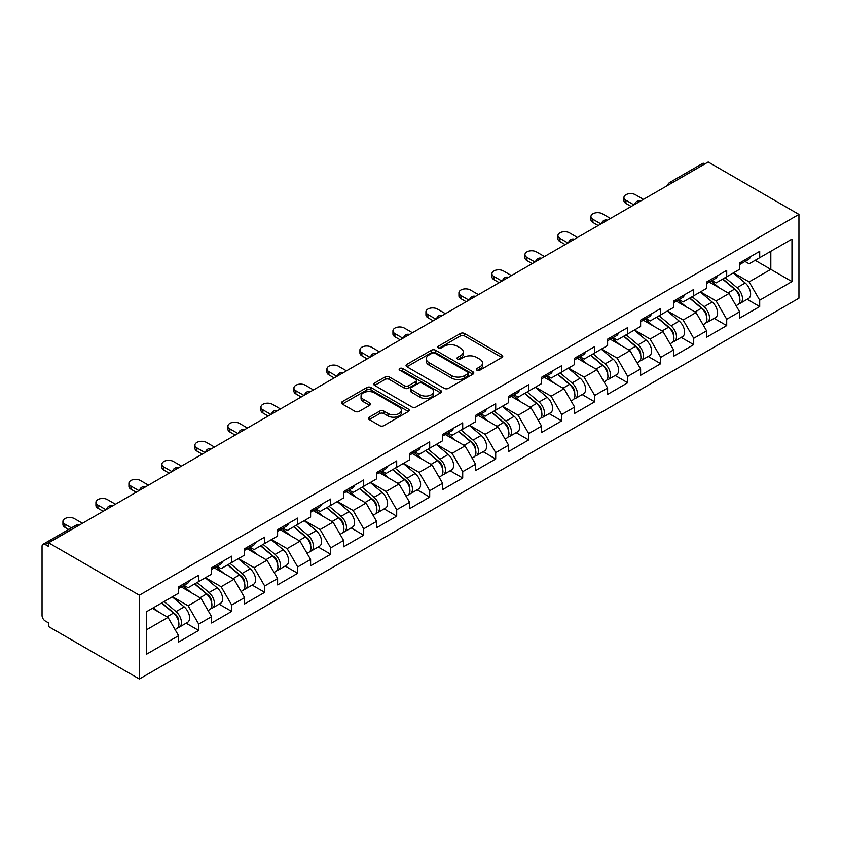 <?xml version="1.0" encoding="UTF-8"?>
<svg xmlns="http://www.w3.org/2000/svg" width="841" height="841" viewBox="0 0 841 841"><rect width="100%" height="100%" fill="white"/><g stroke="black" fill="none" stroke-linecap="round" stroke-linejoin="round"><path stroke-width="1.26" d="M476.931 370.219A2.06 1.188 0 0 0 479.843 370.219L501.909 357.478A2.933 1.693 0 0 0 502.76 356.279A2.933 1.693 0 0 0 501.909 355.081L464.526 333.499A2.933 1.693 0 0 0 460.374 333.499L438.319 346.24A2.06 1.188 0 0 0 437.709 347.081A2.06 1.188 0 0 0 438.319 347.922A2.06 1.188 0 0 0 441.22 347.922L444.08 346.271A9.398 5.424 0 0 1 457.367 346.271L460.479 348.069A9.398 5.424 0 0 1 463.233 351.906A9.398 5.424 0 0 1 460.479 355.743L457.62 357.393A2.06 1.188 0 0 0 457.02 358.224A2.06 1.188 0 0 0 457.62 359.065A2.06 1.188 0 0 0 460.532 359.065L463.391 357.414A9.398 5.424 0 0 1 476.679 357.414L479.791 359.212A9.398 5.424 0 0 1 482.545 363.049A9.398 5.424 0 0 1 479.791 366.886L476.931 368.537A2.06 1.188 0 0 0 476.332 369.378A2.06 1.188 0 0 0 476.931 370.219L476.931 368.537M369.22 417.178A2.933 1.693 0 0 0 368.358 418.376A2.933 1.693 0 0 0 369.22 419.575L379.712 425.63A2.933 1.693 0 0 0 383.864 425.63L408.358 411.48A2.933 1.693 0 0 0 409.22 410.282A2.933 1.693 0 0 0 408.358 409.083L370.986 387.512A2.933 1.693 0 0 0 366.834 387.512L342.329 401.651A2.933 1.693 0 0 0 341.467 402.85A2.933 1.693 0 0 0 342.329 404.048L354.997 411.365A2.933 1.693 0 0 0 359.149 411.365L369.641 405.309A2.933 1.693 0 0 0 370.492 404.111A2.933 1.693 0 0 0 369.641 402.913L363.354 399.286A7.853 4.531 0 0 1 361.052 396.079A7.853 4.531 0 0 1 365.898 391.895A7.853 4.531 0 0 1 374.466 392.873L399.065 407.076A7.853 4.531 0 0 1 401.367 410.282A7.853 4.531 0 0 1 396.521 414.476A7.853 4.531 0 0 1 387.964 413.488L383.864 411.123A2.933 1.693 0 0 0 379.712 411.123L369.22 417.178L369.22 419.575M48.61 542.813L708.196 162.008L798.95 214.402L139.364 595.207L48.61 542.813L48.61 546.482L45.225 544.526A4.489 2.586 -120 0 0 42.975 544.306A4.489 2.586 -120 0 0 42.05 546.356L42.05 615.486A4.489 2.586 -120 0 0 45.225 620.984L48.61 622.939L48.61 626.598L139.364 678.992L139.364 595.207M444.279 388.353A2.933 1.693 0 0 0 448.432 388.353L472.936 374.203A2.933 1.693 0 0 0 473.798 373.005A2.933 1.693 0 0 0 472.936 371.806L435.564 350.224A2.933 1.693 0 0 0 431.412 350.224L406.907 364.374A2.933 1.693 0 0 0 406.045 365.572A2.933 1.693 0 0 0 406.907 366.771L444.279 388.353M400.568 370.66A2.06 1.188 0 0 1 402.65 370.955L440.61 392.863L416.148 406.991A2.933 1.693 0 0 1 411.995 406.991L374.623 385.409L374.623 383.012A2.933 1.693 0 0 0 373.761 384.211A2.933 1.693 0 0 0 374.623 385.409M374.623 383.012L385.104 376.957A2.933 1.693 0 0 1 389.257 376.957L404.416 385.714A2.933 1.693 0 0 0 408.568 385.714L415.528 381.698A2.933 1.693 0 0 0 416.39 380.5A2.933 1.693 0 0 0 415.528 379.302L399.748 370.187A2.06 1.188 0 0 1 399.139 369.346A2.06 1.188 0 0 1 400.411 368.253A2.06 1.188 0 0 1 402.65 368.505L440.652 390.445A2.933 1.693 0 0 1 441.514 391.643A2.933 1.693 0 0 1 440.652 392.842L440.652 390.445M139.364 678.992L798.95 298.187L798.95 214.402M186.145 623.202L198.697 630.445L198.697 624.096L188.121 605.772L172.468 596.742M198.697 630.445L178.597 642.051L178.597 635.701L146.345 654.319L146.345 611.817L178.597 593.199L178.597 586.85L198.697 575.244L198.697 581.594L211.606 574.14L211.606 567.791L231.696 556.185L231.696 562.545L244.605 555.092L244.605 548.742L264.694 537.136L264.694 543.486L277.604 536.032L277.604 529.683L297.703 518.088L297.703 524.437L310.602 516.984L310.602 510.634L330.702 499.028L330.702 505.378L343.601 497.935L343.601 491.586L363.701 479.98L363.701 486.329L376.6 478.876L376.6 472.526L396.7 460.921L396.7 467.281L409.609 459.827L409.609 453.478L429.698 441.872L429.698 448.221L442.608 440.779L442.608 434.419L462.708 422.823L462.708 429.173L475.607 421.719L475.607 415.37L495.706 403.764L495.706 410.114L508.605 402.671L508.605 396.321L528.705 384.715L528.705 391.065L541.604 383.612L541.604 377.262L561.704 365.667L561.704 372.016L574.613 364.563L574.613 358.213L594.703 346.608L594.703 352.957L607.612 345.514L607.612 339.154L627.701 327.559L627.701 333.909L640.611 326.455L640.611 320.106L660.711 308.5L660.711 314.849L673.609 307.407L673.609 301.057L693.709 289.451L693.709 295.801L706.608 288.347L706.608 281.998L726.708 270.403L726.708 276.752L739.617 269.299L739.617 262.949L759.707 251.343L759.707 257.693L791.97 239.075L791.97 281.577L759.707 300.195L749.131 281.882L733.478 272.841M747.155 299.301L759.707 306.555L759.707 300.195M759.707 306.555L739.617 318.15L739.617 311.801L726.708 319.254L716.133 300.931L700.479 291.89M714.156 318.361L726.708 325.604L726.708 319.254M726.708 325.604L706.608 337.209L706.608 330.849L693.709 338.303L683.134 319.979L667.481 310.949M681.157 337.409L693.709 344.652L693.709 338.303M693.709 344.652L673.609 356.258L673.609 349.909L660.711 357.362L650.125 339.039L634.471 329.998M648.159 356.458L660.711 363.711L660.711 357.362M660.711 363.711L640.611 375.307L640.611 368.957L627.701 376.411L617.126 358.087L601.473 349.057M615.16 375.517L627.701 382.76L627.701 376.411M627.701 382.76L607.612 394.366L607.612 388.016L594.703 395.459L584.127 377.146L568.474 368.106M582.151 394.566L594.703 401.819L594.703 395.459M594.703 401.819L574.613 413.415L574.613 407.065L561.704 414.518L551.128 396.195L535.475 387.154M549.152 413.625L561.704 420.868L561.704 414.518M561.704 420.868L541.604 432.474L541.604 426.114L528.705 433.567L518.13 415.244L502.476 406.214M516.153 432.673L528.705 439.917L528.705 433.567M528.705 439.917L508.605 451.522L508.605 445.173L495.706 452.626L485.131 434.303L469.467 425.262M483.155 451.722L495.706 458.976L495.706 452.626M495.706 458.976L475.607 470.571L475.607 464.221L462.708 471.675L452.122 453.352L436.468 444.311M450.156 470.781L462.708 478.024L462.708 471.675M462.708 478.024L442.608 489.63L442.608 483.281L429.698 490.724L419.123 472.411L403.47 463.37M417.147 489.83L429.698 497.073L429.698 490.724M429.698 497.073L409.609 508.679L409.609 502.329L396.7 509.783L386.124 491.459L370.471 482.419M384.148 508.889L396.7 516.132L396.7 509.783M396.7 516.132L376.6 527.738L376.6 521.378L363.701 528.831L353.125 510.508L337.472 501.478M351.149 527.938L363.701 535.181L363.701 528.831M363.701 535.181L343.601 546.787L343.601 540.437L330.702 547.88L320.127 529.567L304.474 520.526M318.15 546.986L330.702 554.24L330.702 547.88M330.702 554.24L310.602 565.835L310.602 559.486L297.703 566.939L287.117 548.616L271.464 539.575M285.152 566.046L297.703 573.289L297.703 566.939M297.703 573.289L277.604 584.894L277.604 578.545L264.694 585.988L254.119 567.675L238.466 558.634M252.153 585.094L264.694 592.337L264.694 585.988M264.694 592.337L244.605 603.943L244.605 597.594L231.696 605.047L221.12 586.724L205.467 577.683M219.144 604.153L231.696 611.396L231.696 605.047M231.696 611.396L211.606 623.002L211.606 616.642L198.697 624.096M184.032 585.336L188.121 587.701L198.697 581.594M188.121 605.772L201.02 598.329L181.278 586.923M211.606 616.642L201.02 598.329M217.031 566.287L221.12 568.642L231.696 562.545M221.12 586.724L234.029 579.27L214.276 567.875M244.605 597.594L234.029 579.27M250.029 547.239L254.119 549.593L264.694 543.486M254.119 567.675L267.028 560.222L247.286 548.826M277.604 578.545L267.028 560.222M283.028 528.18L287.117 530.545L297.703 524.437M287.117 548.616L300.027 541.162L280.284 529.767M310.602 559.486L300.027 541.162M316.037 509.131L320.127 511.486L330.702 505.378M320.127 529.567L333.025 522.114L313.283 510.718M343.601 540.437L333.025 522.114M349.036 490.072L353.125 492.437L363.701 486.329M353.125 510.508L366.024 503.065L346.282 491.659M376.6 521.378L366.024 503.065M382.035 471.023L386.124 473.388L396.7 467.281M386.124 491.459L399.033 484.006L379.28 472.61M409.609 502.329L399.033 484.006M415.034 451.974L419.123 454.329L429.698 448.221M419.123 472.411L432.032 464.957L412.29 453.562M442.608 483.281L432.032 464.957M448.032 432.915L452.122 435.281L462.708 429.173M452.122 453.352L465.031 445.909L445.288 434.503M475.607 464.221L465.031 445.909M481.041 413.867L485.131 416.221L495.706 410.114M485.131 434.303L498.03 426.85L478.287 415.454M508.605 445.173L498.03 426.85M514.04 394.807L518.13 397.173L528.705 391.065M518.13 415.244L531.028 407.801L511.286 396.395M541.604 426.114L531.028 407.801M547.039 375.759L551.128 378.124L561.704 372.016M551.128 396.195L564.027 388.742L544.285 377.346M574.613 407.065L564.027 388.742M580.038 356.71L584.127 359.065L594.703 352.957M584.127 377.146L597.036 369.693L577.283 358.298M607.612 388.016L597.036 369.693M613.036 337.651L617.126 340.016L627.701 333.909M617.126 358.087L630.035 350.644L610.293 339.238M640.611 368.957L630.035 350.644M646.035 318.602L650.125 320.957L660.711 314.849M650.125 339.039L663.034 331.585L643.291 320.19M673.609 349.909L663.034 331.585M679.044 299.543L683.134 301.908L693.709 295.801M683.134 319.979L696.033 312.537L676.29 301.131M706.608 330.849L696.033 312.537M712.043 280.495L716.133 282.86L726.708 276.752M716.133 300.931L729.031 293.477L709.289 282.082M739.617 311.801L729.031 293.477M705.021 163.837L672.232 182.77M670.887 183.548A4.489 2.586 120 0 1 672.022 182.644A4.489 2.586 60 0 0 669.783 182.423L702.571 163.49A4.489 2.586 60 0 1 704.811 163.711M745.042 261.446L749.131 263.801L759.707 257.693M749.131 281.882L770.819 269.362L770.819 251.28L791.97 239.075M755.165 260.321L791.97 281.577M146.345 629.898L168.021 617.378L152.368 608.337M178.597 635.701L168.021 617.378M477.762 370.503L479.791 369.336A9.398 5.424 0 0 0 482.545 365.499L482.545 363.049M463.233 351.906L463.233 354.345A9.398 5.424 0 0 1 460.479 358.182L458.45 359.359M501.867 357.499L464.526 335.948A2.933 1.693 0 0 0 460.374 335.948L439.139 348.206M472.894 374.224L435.564 352.673A2.933 1.693 0 0 0 431.412 352.673L406.949 366.792M467.743 373.846A2.06 1.188 0 0 0 468.353 373.005A2.06 1.188 0 0 0 467.743 372.164L434.944 353.22A2.06 1.188 0 0 0 432.032 353.22L429.026 354.965A9.398 5.424 0 0 0 426.271 358.802A9.398 5.424 0 0 0 429.026 362.629L451.449 375.58A9.398 5.424 0 0 0 464.737 375.58L467.743 373.846L467.743 376.284A2.06 1.188 0 0 0 468.353 375.443L468.353 373.005M426.271 358.802L426.271 361.241A9.398 5.424 0 0 0 429.026 365.078L429.026 362.629M467.743 376.284L464.737 378.019A9.398 5.424 0 0 1 451.449 378.019L429.026 365.078M374.655 385.43L385.104 379.407L385.104 376.957M416.39 380.5L416.39 382.939A2.933 1.693 0 0 1 415.528 384.137L408.568 388.153A2.933 1.693 0 0 1 404.416 388.153L389.257 379.407A2.933 1.693 0 0 0 385.104 379.407M420.143 394.797A7.853 4.531 0 0 0 428.71 395.775A7.853 4.531 0 0 0 433.557 391.58A7.853 4.531 0 0 0 431.254 388.374L422.581 383.37A2.933 1.693 0 0 0 418.429 383.37L411.48 387.386A2.933 1.693 0 0 0 410.618 388.584A2.933 1.693 0 0 0 411.48 389.782L420.143 394.797L420.143 397.236A7.853 4.531 0 0 0 428.71 398.214A7.853 4.531 0 0 0 433.557 394.03L433.557 391.58M410.618 388.584L410.618 391.033A2.933 1.693 0 0 0 411.48 392.232L411.48 389.782M420.143 397.236L411.48 392.232M401.367 410.282L401.367 412.731A7.853 4.531 0 0 1 396.521 416.915A7.853 4.531 0 0 1 387.964 415.938L383.864 413.572A2.933 1.693 0 0 0 379.712 413.572L369.262 419.596M361.052 396.079L361.052 398.518A7.853 4.531 0 0 0 363.354 401.735L363.354 399.286M369.641 402.913L369.641 405.309L363.354 401.735M408.327 411.512L370.986 389.951A2.933 1.693 0 0 0 366.834 389.951L342.371 404.079M737.094 291.049L735.612 290.198M738.987 303.633A9.871 5.698 -120 0 0 740.427 303.191A9.871 5.698 -120 0 0 742.193 296.295A9.871 5.698 -120 0 0 737.052 287.696L725.152 277.646M740.427 303.191L748.564 298.492A9.871 5.698 -120 0 0 750.34 291.596A9.871 5.698 -120 0 0 745.2 282.986L733.299 272.947M722.861 278.97L736.443 290.429A5.982 3.459 60 0 1 739.67 297.798M736.085 305.693L737.883 304.663A9.871 5.698 -120 0 0 739.659 297.756A9.871 5.698 -120 0 0 734.519 289.157L722.608 279.117M719.181 287.79L711.15 281.01M643.47 199.38L635.428 194.734A6.728 3.89 0 0 0 628.09 193.893A6.728 3.89 0 0 0 623.938 197.488A6.728 3.89 0 0 0 625.904 200.232L625.904 203.406A6.728 3.89 180 0 1 623.938 200.663L623.938 197.488M631.192 206.466L625.904 203.406M742.256 261.414A9.871 5.698 60 0 1 740.427 264.106A9.871 5.698 60 0 1 739.617 264.442M750.403 256.715A9.871 5.698 60 0 1 748.564 259.406L740.427 264.106M633.946 204.878L625.904 200.232M704.096 310.108L702.613 309.246M705.988 322.692A9.871 5.698 -120 0 0 707.418 322.24A9.871 5.698 -120 0 0 709.194 315.343A9.871 5.698 -120 0 0 704.054 306.744L692.154 296.705M707.418 322.24L715.565 317.541A9.871 5.698 -120 0 0 717.341 310.644A9.871 5.698 -120 0 0 712.201 302.045L700.29 291.995M689.851 298.029L703.433 309.488A5.982 3.459 60 0 1 706.671 316.857M703.087 324.752L704.884 323.711A9.871 5.698 -120 0 0 706.661 316.815A9.871 5.698 -120 0 0 701.52 308.216L689.609 298.166M686.182 306.839L678.14 300.069M671.097 329.157L669.615 328.305M672.989 341.74A9.871 5.698 -120 0 0 674.419 341.299A9.871 5.698 -120 0 0 676.196 334.403A9.871 5.698 -120 0 0 671.055 325.803L659.144 315.753M674.419 341.299L682.566 336.6A9.871 5.698 -120 0 0 684.343 329.693A9.871 5.698 -120 0 0 679.202 321.094L667.291 311.054M656.853 317.078L670.435 328.537A5.982 3.459 60 0 1 673.662 335.906M670.088 343.801L671.885 342.76A9.871 5.698 -120 0 0 673.662 335.864A9.871 5.698 -120 0 0 668.521 327.265L656.611 317.215M653.173 325.898L645.142 319.117M638.098 348.206L636.616 347.354M639.99 360.8A9.871 5.698 -120 0 0 641.42 360.347A9.871 5.698 -120 0 0 643.197 353.451A9.871 5.698 -120 0 0 638.056 344.852L626.146 334.802M641.42 360.347L649.567 355.648A9.871 5.698 -120 0 0 651.344 348.752A9.871 5.698 -120 0 0 646.203 340.153L634.293 330.103M623.854 336.127L637.436 347.585A5.982 3.459 60 0 1 640.663 354.965M637.089 362.849L638.887 361.819A9.871 5.698 -120 0 0 640.653 354.913A9.871 5.698 -120 0 0 635.512 346.313L623.612 336.274M620.174 344.947L612.143 338.166M605.089 367.265L603.607 366.403M606.981 379.848A9.871 5.698 -120 0 0 608.421 379.407A9.871 5.698 -120 0 0 610.198 372.5A9.871 5.698 -120 0 0 605.057 363.901L593.147 353.861M608.421 379.407L616.569 374.697A9.871 5.698 -120 0 0 618.335 367.801A9.871 5.698 -120 0 0 613.194 359.202L601.294 349.162M590.855 355.186L604.437 366.644A5.982 3.459 60 0 1 607.665 374.014M604.08 381.909L605.877 380.868A9.871 5.698 -120 0 0 607.654 373.972A9.871 5.698 -120 0 0 602.513 365.372L590.613 355.322M587.176 364.006L579.144 357.225M572.09 386.313L570.608 385.462M573.982 398.897A9.871 5.698 -120 0 0 575.423 398.455A9.871 5.698 -120 0 0 577.199 391.559A9.871 5.698 -120 0 0 572.048 382.96L560.148 372.91M575.423 398.455L583.559 393.756A9.871 5.698 -120 0 0 585.336 386.86A9.871 5.698 -120 0 0 580.195 378.25L568.295 368.211M557.856 374.234L571.438 385.693A5.982 3.459 60 0 1 574.666 393.062M571.081 400.957L572.879 399.917A9.871 5.698 -120 0 0 574.655 393.02A9.871 5.698 -120 0 0 569.515 384.421L557.604 374.382M554.177 383.054L546.145 376.274M610.461 218.429L602.429 213.793A6.728 3.89 0 0 0 595.092 212.952A6.728 3.89 0 0 0 590.939 216.536A6.728 3.89 0 0 0 592.905 219.28L592.905 222.466A6.728 3.89 180 0 1 590.939 219.711L590.939 216.536M598.193 225.514L592.905 222.466M709.257 280.474A9.871 5.698 60 0 1 707.418 283.165A9.871 5.698 60 0 1 706.608 283.501M717.405 275.774A9.871 5.698 60 0 1 715.565 278.455L707.418 283.165M600.947 223.927L592.905 219.28M577.462 237.488L569.431 232.841A6.728 3.89 0 0 0 562.093 232A6.728 3.89 0 0 0 557.93 235.585A6.728 3.89 0 0 0 559.906 238.339L559.906 241.514A6.728 3.89 180 0 1 557.93 238.77L557.93 235.585M565.194 244.563L559.906 241.514M676.259 299.522A9.871 5.698 60 0 1 674.419 302.213A9.871 5.698 60 0 1 673.609 302.55M684.406 294.823A9.871 5.698 60 0 1 682.566 297.514L674.419 302.213M567.948 242.975L559.906 238.339M544.463 256.537L536.421 251.89A6.728 3.89 0 0 0 529.094 251.049A6.728 3.89 0 0 0 524.931 254.644A6.728 3.89 0 0 0 526.908 257.388L526.908 260.563A6.728 3.89 180 0 1 524.931 257.819L524.931 254.644M532.195 263.622L526.908 260.563M643.26 318.581A9.871 5.698 60 0 1 641.42 321.262A9.871 5.698 60 0 1 640.611 321.598M651.407 313.872A9.871 5.698 60 0 1 649.567 316.563L641.42 321.262M534.95 262.035L526.908 257.388M511.465 275.585L503.423 270.949A6.728 3.89 0 0 0 496.085 270.108A6.728 3.89 0 0 0 491.932 273.693A6.728 3.89 0 0 0 493.909 276.447L493.909 279.622A6.728 3.89 180 0 1 491.932 276.868L491.932 273.693M499.197 282.671L493.909 279.622M610.261 337.63A9.871 5.698 60 0 1 608.421 340.321A9.871 5.698 60 0 1 607.612 340.658M618.398 332.931A9.871 5.698 60 0 1 616.569 335.622L608.421 340.321M501.94 281.083L493.909 276.447M478.466 294.644L470.424 289.998A6.728 3.89 0 0 0 463.086 289.157A6.728 3.89 0 0 0 458.934 292.752A6.728 3.89 0 0 0 460.9 295.496L460.9 298.671A6.728 3.89 180 0 1 458.934 295.927L458.934 292.752M466.198 301.73L460.9 298.671M577.262 356.679A9.871 5.698 60 0 1 575.423 359.37A9.871 5.698 60 0 1 574.613 359.706M585.399 351.98A9.871 5.698 60 0 1 583.559 354.671L575.423 359.37M468.942 300.142L460.9 295.496M539.092 405.373L537.609 404.51M540.984 417.956A9.871 5.698 -120 0 0 542.424 417.504A9.871 5.698 -120 0 0 544.19 410.608A9.871 5.698 -120 0 0 539.049 402.009L527.149 391.969M542.424 417.504L550.561 412.805A9.871 5.698 -120 0 0 552.337 405.909A9.871 5.698 -120 0 0 547.197 397.309L535.286 387.259M524.858 393.294L538.429 404.752A5.982 3.459 60 0 1 541.667 412.122M538.082 420.016L539.88 418.976A9.871 5.698 -120 0 0 541.657 412.079A9.871 5.698 -120 0 0 536.516 403.48L524.605 393.43M521.178 402.103L513.136 395.333M445.457 313.693L437.425 309.057A6.728 3.89 0 0 0 430.087 308.216A6.728 3.89 0 0 0 425.935 311.801A6.728 3.89 0 0 0 427.901 314.545L427.901 317.73A6.728 3.89 180 0 1 425.935 314.976L425.935 311.801M433.189 320.778L427.901 317.73M544.253 375.738A9.871 5.698 60 0 1 542.424 378.429A9.871 5.698 60 0 1 541.604 378.765M552.4 371.028A9.871 5.698 60 0 1 550.561 373.719L542.424 378.429M435.943 319.191L427.901 314.545M506.093 424.421L504.611 423.57M507.985 437.005A9.871 5.698 -120 0 0 509.415 436.563A9.871 5.698 -120 0 0 511.191 429.667A9.871 5.698 -120 0 0 506.051 421.068L494.151 411.018M509.415 436.563L517.562 431.864A9.871 5.698 -120 0 0 519.339 424.957A9.871 5.698 -120 0 0 514.198 416.358L502.287 406.319M491.848 412.342L505.43 423.801A5.982 3.459 60 0 1 508.668 431.17M505.084 439.065L506.881 438.024A9.871 5.698 -120 0 0 508.658 431.128A9.871 5.698 -120 0 0 503.517 422.529L491.607 412.479M488.169 421.162L480.137 414.382M412.458 332.752L404.426 328.106A6.728 3.89 0 0 0 397.089 327.265A6.728 3.89 0 0 0 392.936 330.849A6.728 3.89 0 0 0 394.902 333.604L394.902 336.778A6.728 3.89 180 0 1 392.936 334.035L392.936 330.849M400.19 339.827L394.902 336.778M511.254 394.786A9.871 5.698 60 0 1 509.415 397.478A9.871 5.698 60 0 1 508.605 397.814M519.402 390.087A9.871 5.698 60 0 1 517.562 392.779L509.415 397.478M402.944 338.24L394.902 333.604M473.094 443.47L471.612 442.618M474.986 456.064A9.871 5.698 -120 0 0 476.416 455.612A9.871 5.698 -120 0 0 478.193 448.716A9.871 5.698 -120 0 0 473.052 440.116L461.141 430.066M476.416 455.612L484.563 450.913A9.871 5.698 -120 0 0 486.34 444.016A9.871 5.698 -120 0 0 481.199 435.417L469.289 425.367M458.85 431.391L472.432 442.85A5.982 3.459 60 0 1 475.659 450.229M472.085 458.114L473.882 457.084A9.871 5.698 -120 0 0 475.649 450.177A9.871 5.698 -120 0 0 470.508 441.578L458.608 431.538M455.17 440.211L447.139 433.43M379.459 351.801L371.417 347.154A6.728 3.89 0 0 0 364.09 346.313A6.728 3.89 0 0 0 359.927 349.909A6.728 3.89 0 0 0 361.903 352.652L361.903 355.827A6.728 3.89 180 0 1 359.927 353.083L359.927 349.909M367.191 358.886L361.903 355.827M478.256 413.846A9.871 5.698 60 0 1 476.416 416.526A9.871 5.698 60 0 1 475.607 416.863M486.403 409.136A9.871 5.698 60 0 1 484.563 411.827L476.416 416.526M369.945 357.299L361.903 352.652M440.085 462.529L438.613 461.667M441.977 475.112A9.871 5.698 -120 0 0 443.417 474.671A9.871 5.698 -120 0 0 445.194 467.764A9.871 5.698 -120 0 0 440.053 459.165L428.143 449.126M443.417 474.671L451.564 469.961A9.871 5.698 -120 0 0 453.341 463.065A9.871 5.698 -120 0 0 448.19 454.466L436.29 444.426M425.851 450.45L439.433 461.909A5.982 3.459 60 0 1 442.66 469.278M439.076 477.173L440.884 476.132A9.871 5.698 -120 0 0 442.65 469.236A9.871 5.698 -120 0 0 437.509 460.637L425.609 450.587M422.171 459.27L414.14 452.49M346.46 370.849L338.418 366.213A6.728 3.89 0 0 0 331.081 365.372A6.728 3.89 0 0 0 326.928 368.957A6.728 3.89 0 0 0 328.905 371.711L328.905 374.886A6.728 3.89 180 0 1 326.928 372.132L326.928 368.957M334.192 377.935L328.905 374.886M445.257 432.894A9.871 5.698 60 0 1 443.417 435.585A9.871 5.698 60 0 1 442.608 435.922M453.404 428.195A9.871 5.698 60 0 1 451.564 430.886L443.417 435.585M336.936 376.348L328.905 371.711M407.086 481.578L405.604 480.726M408.978 494.161A9.871 5.698 -120 0 0 410.419 493.72A9.871 5.698 -120 0 0 412.195 486.823A9.871 5.698 -120 0 0 407.055 478.224L395.144 468.174M410.419 493.72L418.566 489.02A9.871 5.698 -120 0 0 420.332 482.124A9.871 5.698 -120 0 0 415.191 473.515L403.291 463.475M392.852 469.499L406.434 480.957A5.982 3.459 60 0 1 409.662 488.327M406.077 496.222L407.874 495.181A9.871 5.698 -120 0 0 409.651 488.285A9.871 5.698 -120 0 0 404.51 479.685L392.6 469.646M389.173 478.319L381.141 471.538M313.462 389.909L305.42 385.262A6.728 3.89 0 0 0 298.082 384.421A6.728 3.89 0 0 0 293.93 388.016A6.728 3.89 0 0 0 295.906 390.76L295.906 393.935A6.728 3.89 180 0 1 293.93 391.191L293.93 388.016M301.194 396.994L295.906 393.935M412.258 451.943A9.871 5.698 60 0 1 410.419 454.634A9.871 5.698 60 0 1 409.609 454.97M420.395 447.244A9.871 5.698 60 0 1 418.566 449.935L410.419 454.634M303.937 395.396L295.906 390.76M374.087 500.637L372.605 499.775M375.98 513.22A9.871 5.698 -120 0 0 377.42 512.768A9.871 5.698 -120 0 0 379.186 505.872A9.871 5.698 -120 0 0 374.045 497.273L362.145 487.233M377.42 512.768L385.556 508.069A9.871 5.698 -120 0 0 387.333 501.173A9.871 5.698 -120 0 0 382.192 492.574L370.292 482.524M359.853 488.558L373.436 500.006A5.982 3.459 60 0 1 376.663 507.386M373.078 515.281L374.876 514.24A9.871 5.698 -120 0 0 376.652 507.344A9.871 5.698 -120 0 0 371.512 498.745L359.601 488.695M356.174 497.367L348.132 490.597M280.463 408.957L272.421 404.321A6.728 3.89 0 0 0 265.083 403.47A6.728 3.89 0 0 0 260.931 407.065A6.728 3.89 0 0 0 262.897 409.809L262.897 412.984A6.728 3.89 180 0 1 260.931 410.24L260.931 407.065M268.184 416.043L262.897 412.984M379.249 471.002A9.871 5.698 60 0 1 377.42 473.693A9.871 5.698 60 0 1 376.6 474.019M387.396 466.292A9.871 5.698 60 0 1 385.556 468.984L377.42 473.693M270.939 414.455L262.897 409.809M341.089 519.685L339.606 518.834M342.981 532.269A9.871 5.698 -120 0 0 344.411 531.827A9.871 5.698 -120 0 0 346.187 524.931A9.871 5.698 -120 0 0 341.047 516.321L329.146 506.282M344.411 531.827L352.558 527.118A9.871 5.698 -120 0 0 354.334 520.222A9.871 5.698 -120 0 0 349.194 511.622L337.283 501.583M326.844 507.607L340.426 519.065A5.982 3.459 60 0 1 343.664 526.434M340.079 534.329L341.877 533.289A9.871 5.698 -120 0 0 343.654 526.392A9.871 5.698 -120 0 0 338.513 517.793L326.602 507.743M323.175 516.427L315.133 509.646M247.454 428.006L239.422 423.37A6.728 3.89 0 0 0 232.084 422.529A6.728 3.89 0 0 0 227.932 426.114A6.728 3.89 0 0 0 229.898 428.868L229.898 432.043A6.728 3.89 180 0 1 227.932 429.288L227.932 426.114M235.186 435.091L229.898 432.043M346.25 490.051A9.871 5.698 60 0 1 344.411 492.742A9.871 5.698 60 0 1 343.601 493.078M354.397 485.352A9.871 5.698 60 0 1 352.558 488.043L344.411 492.742M237.94 433.504L229.898 428.868M308.09 538.734L306.608 537.883M309.982 551.328A9.871 5.698 -120 0 0 311.412 550.876A9.871 5.698 -120 0 0 313.188 543.98A9.871 5.698 -120 0 0 308.048 535.381L296.137 525.331M311.412 550.876L319.559 546.177A9.871 5.698 -120 0 0 321.336 539.281A9.871 5.698 -120 0 0 316.195 530.682L304.284 520.632M293.845 526.655L307.428 538.114A5.982 3.459 60 0 1 310.655 545.494M307.081 553.378L308.878 552.348A9.871 5.698 -120 0 0 310.655 545.441A9.871 5.698 -120 0 0 305.504 536.842L293.604 526.802M290.166 535.475L282.134 528.695M214.455 447.065L206.423 442.419A6.728 3.89 0 0 0 199.086 441.578A6.728 3.89 0 0 0 194.923 445.173A6.728 3.89 0 0 0 196.899 447.917L196.899 451.091A6.728 3.89 180 0 1 194.923 448.348L194.923 445.173M202.187 454.151L196.899 451.091M313.251 509.099A9.871 5.698 60 0 1 311.412 511.791A9.871 5.698 60 0 1 310.602 512.127M321.399 504.4A9.871 5.698 60 0 1 319.559 507.091L311.412 511.791M204.941 452.563L196.899 447.917M275.081 557.793L273.609 556.931M276.983 570.377A9.871 5.698 -120 0 0 278.413 569.935A9.871 5.698 -120 0 0 280.19 563.028A9.871 5.698 -120 0 0 275.049 554.429L263.138 544.39M278.413 569.935L286.56 565.226A9.871 5.698 -120 0 0 288.337 558.329A9.871 5.698 -120 0 0 283.196 549.73L271.286 539.68M260.847 545.714L274.429 557.173A5.982 3.459 60 0 1 277.656 564.542M274.082 572.437L275.88 571.396A9.871 5.698 -120 0 0 277.646 564.5A9.871 5.698 -120 0 0 272.505 555.901L260.605 545.851M257.167 554.534L249.136 547.754M181.456 466.114L173.414 461.478A6.728 3.89 0 0 0 166.087 460.637A6.728 3.89 0 0 0 161.924 464.221A6.728 3.89 0 0 0 163.9 466.976L163.9 470.151A6.728 3.89 180 0 1 161.924 467.396L161.924 464.221M169.188 473.199L163.9 470.151M280.253 528.159A9.871 5.698 60 0 1 278.413 530.85A9.871 5.698 60 0 1 277.604 531.186M288.4 523.459A9.871 5.698 60 0 1 286.56 526.151L278.413 530.85M171.932 471.612L163.9 466.976M242.082 576.842L240.6 575.99M243.974 589.425A9.871 5.698 -120 0 0 245.414 588.984A9.871 5.698 -120 0 0 247.191 582.088A9.871 5.698 -120 0 0 242.05 573.488L230.14 563.438M245.414 588.984L253.561 584.285A9.871 5.698 -120 0 0 255.328 577.378A9.871 5.698 -120 0 0 250.187 568.779L238.287 558.739M227.848 564.763L241.43 576.222A5.982 3.459 60 0 1 244.657 583.591M241.073 591.486L242.87 590.445A9.871 5.698 -120 0 0 244.647 583.549A9.871 5.698 -120 0 0 239.506 574.95L227.606 564.91M224.169 573.583L216.137 566.802M148.458 485.173L140.415 480.526A6.728 3.89 0 0 0 133.078 479.685A6.728 3.89 0 0 0 128.925 483.281A6.728 3.89 0 0 0 130.902 486.024L130.902 489.199A6.728 3.89 180 0 1 128.925 486.455L128.925 483.281M136.189 492.248L130.902 489.199M247.254 547.207A9.871 5.698 60 0 1 245.414 549.898A9.871 5.698 60 0 1 244.605 550.235M255.391 542.508A9.871 5.698 60 0 1 253.561 545.199L245.414 549.898M138.933 490.66L130.902 486.024M209.083 595.891L207.601 595.039M210.975 608.485A9.871 5.698 -120 0 0 212.416 608.032A9.871 5.698 -120 0 0 214.182 601.136A9.871 5.698 -120 0 0 209.041 592.537L197.141 582.498M212.416 608.032L220.552 603.333A9.871 5.698 -120 0 0 222.329 596.437A9.871 5.698 -120 0 0 217.188 587.838L205.288 577.788M194.849 583.812L208.431 595.27A5.982 3.459 60 0 1 211.659 602.65M208.074 610.545L209.872 609.504A9.871 5.698 -120 0 0 211.648 602.608A9.871 5.698 -120 0 0 206.508 593.998L194.597 583.959M191.17 592.632L183.138 585.862M115.459 504.222L107.417 499.586A6.728 3.89 0 0 0 100.079 498.734A6.728 3.89 0 0 0 95.927 502.329A6.728 3.89 0 0 0 97.892 505.073L97.892 508.248A6.728 3.89 180 0 1 95.927 505.504L95.927 502.329M103.191 511.307L97.892 508.248M214.255 566.266A9.871 5.698 60 0 1 212.416 568.958A9.871 5.698 60 0 1 211.606 569.283M222.392 561.557A9.871 5.698 60 0 1 220.552 564.248L212.416 568.958M105.934 509.72L97.892 505.073M176.084 614.95L174.602 614.098M177.977 627.533A9.871 5.698 -120 0 0 179.417 627.092A9.871 5.698 -120 0 0 181.183 620.195A9.871 5.698 -120 0 0 176.042 611.586L164.142 601.546M179.417 627.092L187.554 622.382A9.871 5.698 -120 0 0 189.33 615.486A9.871 5.698 -120 0 0 184.19 606.887L172.279 596.847M161.85 602.871L175.422 614.329A5.982 3.459 60 0 1 178.66 621.699M175.075 629.594L176.873 628.553A9.871 5.698 -120 0 0 178.649 621.657A9.871 5.698 -120 0 0 173.509 613.057L161.598 603.008M158.171 611.691L153.451 607.717M82.45 523.27L74.418 518.634A6.728 3.89 0 0 0 67.08 517.793A6.728 3.89 0 0 0 62.928 521.378A6.728 3.89 0 0 0 64.894 524.132L64.894 527.307A6.728 3.89 180 0 1 62.928 524.553L62.928 521.378M68.657 529.473L64.894 527.307M181.246 585.315A9.871 5.698 60 0 1 179.417 588.006A9.871 5.698 60 0 1 178.597 588.343M189.393 580.616A9.871 5.698 60 0 1 187.554 583.307L179.417 588.006M71.411 527.885L64.894 524.132M78.224 525.72L45.225 544.526M79.149 525.183A4.489 2.586 -60 0 0 78.013 525.593A4.489 2.586 -120 0 0 75.764 525.373L42.975 544.306M637.888 202.597A4.489 2.586 120 0 1 639.023 201.693A4.489 2.586 -60 0 1 640.159 201.283M604.879 221.656A4.489 2.586 120 0 1 606.025 220.752A4.489 2.586 -60 0 1 607.16 220.342M571.88 240.705A4.489 2.586 120 0 1 573.026 239.801A4.489 2.586 -60 0 1 574.161 239.391M538.881 259.753A4.489 2.586 120 0 1 540.017 258.86A4.489 2.586 -60 0 1 541.162 258.439M505.883 278.813A4.489 2.586 120 0 1 507.018 277.908A4.489 2.586 -60 0 1 508.164 277.498M472.884 297.861A4.489 2.586 120 0 1 474.019 296.957A4.489 2.586 -60 0 1 475.154 296.547M439.885 316.92A4.489 2.586 120 0 1 441.02 316.016A4.489 2.586 -60 0 1 442.156 315.606M406.876 335.969A4.489 2.586 120 0 1 408.022 335.065A4.489 2.586 -60 0 1 409.157 334.655M373.877 355.018A4.489 2.586 120 0 1 375.023 354.124A4.489 2.586 -60 0 1 376.158 353.704M340.878 374.077A4.489 2.586 120 0 1 342.014 373.173A4.489 2.586 -60 0 1 343.16 372.763M307.88 393.125A4.489 2.586 120 0 1 309.015 392.221A4.489 2.586 -60 0 1 310.161 391.811M274.881 412.185A4.489 2.586 120 0 1 276.016 411.281A4.489 2.586 -60 0 1 277.152 410.86M241.872 431.233A4.489 2.586 120 0 1 243.017 430.329A4.489 2.586 -60 0 1 244.153 429.919M208.873 450.282A4.489 2.586 120 0 1 210.019 449.388A4.489 2.586 -60 0 1 211.154 448.968M175.874 469.341A4.489 2.586 120 0 1 177.009 468.437A4.489 2.586 -60 0 1 178.155 468.027M142.875 488.39A4.489 2.586 120 0 1 144.011 487.486A4.489 2.586 -60 0 1 145.157 487.076M109.877 507.449A4.489 2.586 120 0 1 111.012 506.545A4.489 2.586 -60 0 1 112.147 506.124M479.791 369.336L479.791 366.886M457.62 359.065L457.62 357.393M460.479 358.182L460.479 355.743M438.319 347.922L438.319 346.24M460.374 335.948L460.374 333.499M464.526 335.948L464.526 333.499M501.909 357.478L501.909 355.081M406.907 366.771L406.907 364.374M431.412 352.673L431.412 350.224M435.564 352.673L435.564 350.224M472.936 374.203L472.936 371.806M451.449 378.019L451.449 375.58M464.737 378.019L464.737 375.58M389.257 379.407L389.257 376.957M404.416 388.153L404.416 385.714M408.568 388.153L408.568 385.714M415.528 384.137L415.528 381.698M402.65 370.955L402.65 368.505M379.712 413.572L379.712 411.123M383.864 413.572L383.864 411.123M387.964 415.938L387.964 413.488M342.329 404.048L342.329 401.651M366.834 389.951L366.834 387.512M370.986 389.951L370.986 387.512M408.358 411.48L408.358 409.083M737.052 287.696L745.2 282.986M728.033 292.899L734.519 289.157M704.054 306.744L712.201 302.045M695.034 311.958L701.52 308.216M671.055 325.803L679.202 321.094M662.035 331.007L668.521 327.265M638.056 344.852L646.203 340.153M629.026 350.066L635.512 346.313M605.057 363.901L613.194 359.202M596.027 369.115L602.513 365.372M572.048 382.96L580.195 378.25M563.028 388.164L569.515 384.421M539.049 402.009L547.197 397.309M530.03 407.223L536.516 403.48M506.051 421.068L514.198 416.358M497.031 426.271L503.517 422.529M473.052 440.116L481.199 435.417M464.032 445.32L470.508 441.578M440.053 459.165L448.19 454.466M431.023 464.379L437.509 460.637M407.055 478.224L415.191 473.515M398.024 483.428L404.51 479.685M374.045 497.273L382.192 492.574M365.026 502.487L371.512 498.745M341.047 516.321L349.194 511.622M332.027 521.536L338.513 517.793M308.048 535.381L316.195 530.682M299.028 540.584L305.504 536.842M275.049 554.429L283.196 549.73M266.019 559.643L272.505 555.901M242.05 573.488L250.187 568.779M233.02 578.692L239.506 574.95M209.041 592.537L217.188 587.838M200.021 597.751L206.508 593.998M176.042 611.586L184.19 606.887M167.023 616.8L173.509 613.057M669.783 182.423A4.489 4.489 0 0 0 667.628 185.43M640.464 201.115A4.489 4.489 0 0 0 634.619 204.479M607.465 220.163A4.489 4.489 0 0 0 601.62 223.538M574.466 239.212A4.489 4.489 0 0 0 568.621 242.586M541.457 258.271A4.489 4.489 0 0 0 535.622 261.646M508.458 277.32A4.489 4.489 0 0 0 502.624 280.694M475.459 296.379A4.489 4.489 0 0 0 469.625 299.743M442.461 315.428A4.489 4.489 0 0 0 436.616 318.802M409.462 334.476A4.489 4.489 0 0 0 403.617 337.851M376.453 353.535A4.489 4.489 0 0 0 370.618 356.91M343.454 372.584A4.489 4.489 0 0 0 337.619 375.959M310.455 391.643A4.489 4.489 0 0 0 304.621 395.007M277.456 410.692A4.489 4.489 0 0 0 271.611 414.066M244.458 429.74A4.489 4.489 0 0 0 238.613 433.115M211.459 448.8A4.489 4.489 0 0 0 205.614 452.164M178.45 467.848A4.489 4.489 0 0 0 172.615 471.223M145.451 486.907A4.489 4.489 0 0 0 139.617 490.271M112.452 505.956A4.489 4.489 0 0 0 106.607 509.331M79.453 525.005A4.489 4.489 0 0 0 75.764 525.373"/></g></svg>
